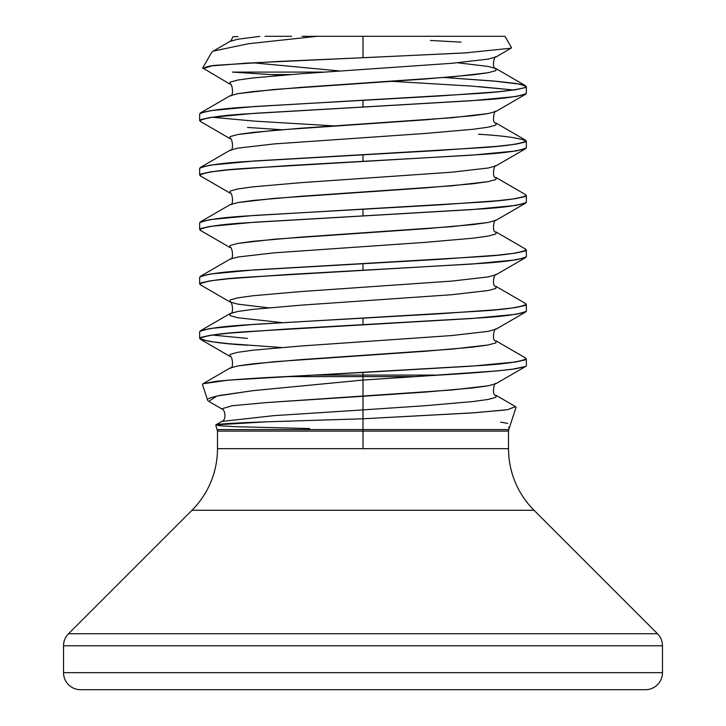 <?xml version="1.0" encoding="UTF-8"?>
<svg xmlns="http://www.w3.org/2000/svg" width="726" height="726" viewBox="0 0 726 726"><rect width="100%" height="100%" fill="white"/><g stroke="black" fill="none" stroke-linecap="round" stroke-linejoin="round"><path stroke-width="1.09" d="M504.588 410.081L471.464 412.967L363 418.793L363 429.574L217.237 429.574L508.763 429.574L508.518 431.099L363 431.099L363 448.677L508.518 448.677A87.12 87.12 0 0 0 534.037 510.278A87.12 87.12 0 0 1 508.518 448.677L363 448.677L363 431.099L217.482 431.099L217.482 448.677A87.12 87.12 0 0 1 191.963 510.278L68.516 633.725L657.484 633.725L534.037 510.278L191.963 510.278A87.12 87.12 0 0 0 217.482 448.677L363 448.677L217.482 448.677M508.173 429.574L363 429.574L363 431.099L363 418.793L269.019 421.733C264.445 421.969 232.792 422.841 218.308 424.347L215.749 425.019L217.482 431.099L508.518 431.099L508.518 448.677M515.487 406.605L516.059 407.213M207.845 400.634L207.609 399.944C206.329 399.073 210.386 397.567 219.787 395.425L253.537 390.597L363 380.061L363 376.613L285.563 376.613C258.837 377.856 235.569 379.444 215.776 381.359L202.971 383.755L202.463 384.453L207.645 400.28M285.563 376.613L363 376.613L363 375.088L314.331 375.088L227.955 380.188L202.935 383.773L230.097 368.009L237.819 365.922L252.82 363.826L300.782 359.633L451.781 349.161L488.181 344.977L495.903 342.881L496.049 340.866L495.903 342.881L488.181 344.977L473.18 347.073L425.218 351.257L274.219 361.73L237.819 365.922L229.951 368.091C234.534 369.089 231.948 354.215 229.951 356.412L230.097 354.397L237.819 352.31L252.82 350.213L300.782 346.021L451.781 335.548L488.181 331.365L496.049 329.187L488.181 331.365L451.781 335.548L300.782 346.021L252.82 350.213L237.819 352.31L230.097 354.397L229.951 356.412L200.331 339.224L200.839 337.381L210.268 335.285L228.563 333.198L287.088 329.005L478.498 318.015C503.69 316.518 519.644 314.249 526.35 311.209L526.35 304.403C519.644 307.443 503.69 309.712 478.498 311.209L363 318.015L363 324.821L363 318.015L247.502 324.821C222.31 326.31 206.356 328.579 199.65 331.628L199.65 338.434C206.356 335.385 222.31 333.116 247.502 331.619L471.319 318.532L515.732 314.349L525.669 311.998L496.049 329.187C494.052 326.99 491.466 341.864 496.049 340.866L525.669 358.054L525.161 359.896L515.732 361.993L471.319 366.176L363 372.465L363 375.088L438.849 375.088C466.382 373.581 490.749 371.658 511.939 369.325L525.678 366.449L526.35 365.668L526.35 358.853C519.644 361.893 503.69 364.162 478.498 365.659L314.331 375.088L363 375.088L363 372.465L285.563 376.613M265.026 36.3L291.652 36.3M203.108 68.58C205.676 66.601 211.411 65.413 220.296 65.013L279.347 61.401L363 57.735L363 36.3L505.024 36.3L363 36.3L363 57.735L467.626 52.78M511.549 47.725L505.024 36.3M444.503 77.528L493.018 80.967L519.979 84.171L526.35 86.603L525.688 87.383C515.17 90.215 497.673 92.356 473.189 93.799L363 100.215L363 107.021L478.498 100.215C503.69 98.718 519.644 96.449 526.35 93.409L526.35 86.603M513.827 90.006L478.498 86.594M478.498 134.246C503.69 135.735 519.644 138.004 526.35 141.053C519.644 144.093 503.69 146.362 478.498 147.859L363 154.665L363 161.471L478.498 154.665C503.69 153.168 519.644 150.899 526.35 147.859L526.35 141.053M526.35 195.503C519.644 198.543 503.69 200.812 478.498 202.309L363 209.115L363 215.921L478.498 209.115C503.69 207.618 519.644 205.349 526.35 202.309L526.35 195.503M526.35 249.953C519.644 252.993 503.69 255.262 478.498 256.759L363 263.565L363 270.371L478.498 263.565C503.69 262.068 519.644 259.799 526.35 256.759L526.35 249.953M270.081 74.551L290.409 74.551L270.081 74.551L232.438 72.101L324.667 72.101L232.438 72.101L281.425 75.259M363 107.021L363 100.215L247.502 107.021C222.31 108.51 206.356 110.779 199.65 113.828L199.65 120.634C206.356 117.585 222.31 115.316 247.502 113.819L471.319 100.733L515.732 96.549L525.669 94.198L495.903 111.468L488.181 113.565L473.18 115.661L425.218 119.844L274.219 130.317L237.819 134.51L230.097 136.597L229.951 138.612L230.097 136.597L237.819 134.51L252.82 132.413L300.782 128.221L451.781 117.748L488.181 113.565L496.049 111.387C494.052 109.19 491.466 124.064 496.049 123.066L495.903 125.081L488.181 127.177L473.18 129.273L425.218 133.457L274.219 143.929L237.819 148.122L229.951 150.291L237.819 148.122L274.219 143.929L425.218 133.457L473.18 129.273L488.181 127.177L495.903 125.081L496.049 123.066L525.669 140.254L525.161 142.096L515.732 144.193L497.437 146.289L438.912 150.473L247.502 161.471C222.31 162.96 206.356 165.229 199.65 168.278L199.65 175.084C206.356 172.035 222.31 169.766 247.502 168.269L363 161.471L363 154.665L254.681 160.945L210.268 165.138L200.331 167.479L229.942 150.3C234.534 151.289 231.948 136.415 229.951 138.612L200.331 121.424L200.839 119.581L210.268 117.485L254.681 113.301L363 107.021M281.461 129.709L247.502 127.44M363 215.921L363 209.115L247.502 215.921C222.31 217.41 206.356 219.679 199.65 222.728L199.65 229.534C206.356 226.485 222.31 224.216 247.502 222.719L471.319 209.632L515.732 205.449L525.669 203.099L495.903 220.368L488.181 222.465L473.18 224.561L425.218 228.744L274.219 239.217L237.819 243.41L230.097 245.497L229.951 247.512L230.097 245.497L237.819 243.41L252.82 241.313L300.782 237.121L451.781 226.648L488.181 222.465L496.049 220.287C494.052 218.09 491.466 232.964 496.049 231.966L495.903 233.981L488.181 236.077L473.18 238.173L425.218 242.357L274.219 252.83L237.819 257.022L229.951 259.191L237.819 257.022L274.219 252.83L425.218 242.357L473.18 238.173L488.181 236.077L495.903 233.981L496.049 231.966L525.669 249.154L525.161 250.996L515.732 253.093L497.437 255.189L438.912 259.373L247.502 270.371C222.31 271.86 206.356 274.129 199.65 277.178L199.65 283.984C206.356 280.935 222.31 278.666 247.502 277.169L363 270.371L363 263.565L254.681 269.845L210.268 274.038L200.331 276.379L229.951 259.191C234.534 260.189 231.948 245.315 229.951 247.512L200.331 230.323L200.839 228.481L210.268 226.385L254.681 222.201L363 215.921M212.183 335.031L247.502 338.434M247.502 345.24C222.31 343.743 206.356 341.474 199.65 338.434M657.484 633.725L68.516 633.725A17.043 17.043 0 0 0 63.525 645.777L662.475 645.777A17.043 17.043 0 0 0 657.484 633.725L534.037 510.278L191.963 510.278L68.516 633.725M662.475 645.777L63.525 645.777L63.525 672.657L662.475 672.657L662.475 645.777L662.475 672.657L63.525 672.657A17.043 17.043 0 0 0 80.568 689.7L645.432 689.7A17.043 17.043 0 0 0 662.475 672.657A17.043 17.043 0 0 1 645.432 689.7L80.568 689.7L645.432 689.7M80.568 689.7A17.043 17.043 0 0 1 63.525 672.657L63.525 645.777M309.657 36.3L363 36.3L317.126 36.3L248.356 43.732L213.135 51.156L230.097 41.309L237.819 39.222L259.835 36.373L237.819 39.222L229.951 41.391C230.269 41.99 231.276 40.42 232.964 36.681M212.491 51.573L211.674 52.417M444.575 77.519L497.437 81.366L515.732 83.463L525.161 85.55L525.669 85.804L525.161 87.646L515.732 89.743L497.437 91.839L438.912 96.023L254.681 106.495L210.268 110.688L200.331 113.029L230.097 95.759L237.819 93.672L252.82 91.576L300.782 87.383L451.781 76.911L488.181 72.727L495.903 70.631L496.049 68.616L495.903 70.631L488.181 72.727L473.18 74.823L425.218 79.007L274.219 89.479L237.819 93.672L229.951 95.841C234.534 96.839 231.948 81.965 229.951 84.162L230.097 82.147L237.819 80.06L252.82 77.963L300.782 73.771L451.781 63.298L488.181 59.115L496.049 56.937L488.181 59.115L451.781 63.298L300.782 73.771L252.82 77.963L237.819 80.06L230.097 82.147L229.951 84.162L202.699 67.945L211.656 52.435M252.839 62.781L340.467 71.048M212.137 117.231L254.681 121.151L334.305 125.907M525.669 194.704L525.161 196.546L515.732 198.643L497.437 200.739L438.912 204.923L254.681 215.395L210.268 219.588L200.331 221.929L230.097 204.659L237.819 202.572L252.82 200.476L300.782 196.283L451.781 185.811L488.181 181.627L495.903 179.531L496.049 177.516L495.903 179.531L488.181 181.627L473.18 183.723L425.218 187.907L274.219 198.379L237.819 202.572L229.951 204.741C234.534 205.739 231.948 190.865 229.951 193.062L230.097 191.047L237.819 188.96L252.82 186.863L300.782 182.671L451.781 172.198L488.181 168.015L496.049 165.837L488.181 168.015L451.781 172.198L300.782 182.671L252.82 186.863L237.819 188.96L230.097 191.047L229.951 193.062L200.331 175.874L200.839 174.031L210.268 171.935L228.563 169.848L287.088 165.655L471.319 155.183L515.732 150.999L525.669 148.649L496.049 165.837C494.052 163.64 491.466 178.514 496.049 177.516L525.669 194.704M525.669 303.604L525.161 305.446L515.732 307.543L497.437 309.639L438.912 313.823L254.681 324.295L210.268 328.488L200.331 330.829L230.097 313.559L237.819 311.472L252.82 309.376L300.782 305.183L451.781 294.711L488.181 290.527L495.903 288.431L496.049 286.416L495.903 288.431L488.181 290.527L451.781 294.711L300.782 305.183L252.82 309.376L237.819 311.472L229.951 313.641L230.097 315.656L237.819 317.752L281.461 322.544L237.819 317.752L230.097 315.656L229.951 313.641C234.534 314.639 231.948 299.765 229.951 301.962L237.819 304.14L268.321 307.806L237.819 304.14L230.097 302.043L230.097 299.947L237.819 297.86L252.82 295.763L300.782 291.571L451.781 281.098L488.181 276.915L496.049 274.737L488.181 276.915L451.781 281.098L300.782 291.571L252.82 295.763L237.819 297.86L230.097 299.947L229.951 301.962L200.331 284.774L200.839 282.931L210.268 280.835L228.563 278.748L287.088 274.555L471.319 264.082L515.732 259.899L525.669 257.548L496.058 274.727C494.052 272.54 491.466 287.414 496.049 286.416L525.669 303.604M515.551 406.642L507.565 409.682L475.049 412.722L363 418.793L363 409.9L425.218 405.707L473.18 401.523L488.181 399.427L495.903 397.331L496.049 395.316L495.903 397.331L488.181 399.427L473.18 401.523L425.218 405.707L363 409.9L363 380.061L438.849 375.088L363 375.088L363 376.613L414.809 376.613L497.437 370.895L515.732 368.799L525.669 366.449L495.903 383.718L488.181 385.815L473.18 387.911L425.218 392.094L363 396.287L363 380.061L252.666 390.697L216.956 396.024L208.725 401.342L221.684 408.856L232.22 405.716L266.578 402.576L451.781 389.998L488.181 385.815L496.049 383.637C494.052 381.44 491.466 396.314 496.049 395.316L515.551 406.642M525.669 85.804L495.903 68.534L488.181 66.447L457.679 62.781L488.181 66.447L496.049 68.616C491.466 69.614 494.052 54.74 496.049 56.937L511.131 48.179L464.722 52.953L246.559 63.144L212.146 65.848L203.053 68.553M281.425 347.509L228.563 343.67L210.268 341.574L200.331 339.224M513.872 89.997L471.319 86.076L391.695 81.321M461.064 42.126L430.436 40.474M340.893 36.3L332.345 36.3M309.185 36.3L302.116 36.3M233.618 36.69L238.001 36.618M309.666 428.558L236.24 426.707L219.878 425.781L215.858 424.855L266.478 421.824L363 418.793L363 409.9L273.484 415.68L221.72 421.47L273.484 415.68L363 409.9L363 396.287L266.578 402.576L232.22 405.716L221.684 408.856C225.577 409.7 226.448 420.436 221.72 421.47L215.858 424.855M363 376.613L363 380.061L414.809 376.613L363 376.613M500.641 422.115L507.746 423.412M509.425 426.87L508.509 427.451M516.041 407.35L508.763 429.574"/></g></svg>

